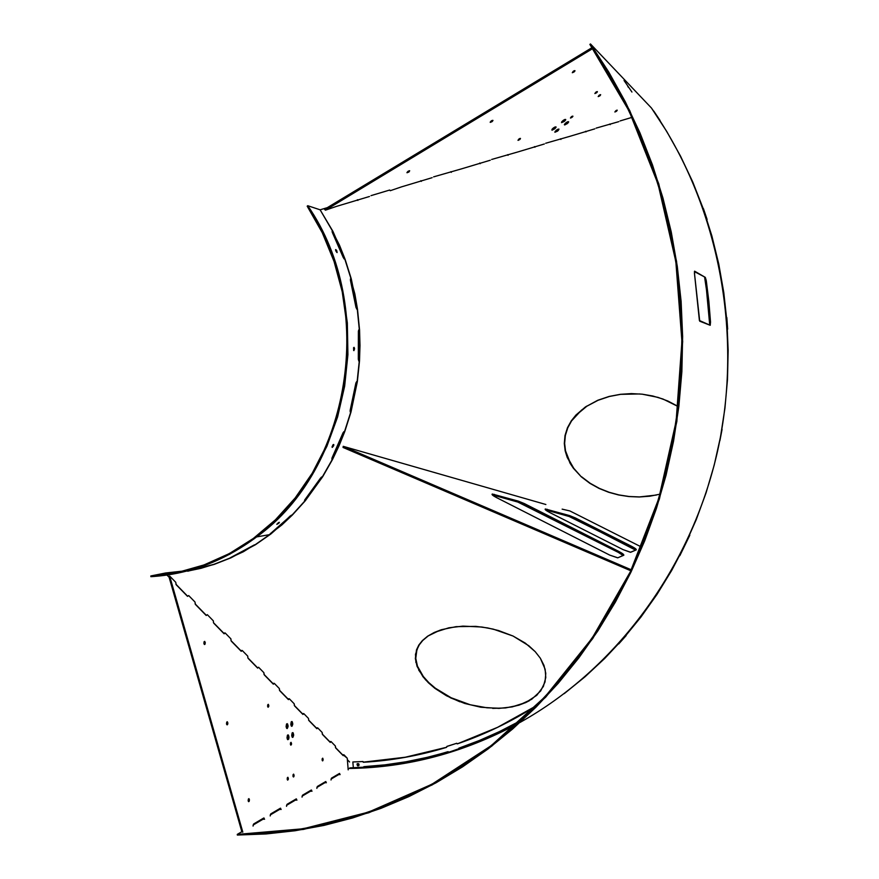 <?xml version="1.0" encoding="UTF-8"?>
<svg xmlns="http://www.w3.org/2000/svg" width="879" height="879" viewBox="0 0 879 879"><rect width="100%" height="100%" fill="white"/><g stroke="black" fill="none" stroke-linecap="round" stroke-linejoin="round"><path stroke-width="1.32" d="M440.082 630.144L427.623 636.198L434.248 632.462L441.511 629.683L456.091 626.661L475.869 626.375L487.735 627.947L498.558 630.551L513.039 636.033L525.268 643.087L535.201 651.658L540.343 658.217L545.156 669.282L545.782 677.544L543.398 686.422L536.761 695.322L525.598 702.651L512.226 706.903L498.964 708.397L480.802 707.232L464.76 703.464L450.718 697.915L434.973 688.4L428.414 682.785L422.92 676.665L417.042 666.315L415.349 658.525L416.492 649.889L418.843 645.021L422.349 640.604L427.623 636.198L434.248 632.462L448.894 627.793L462.936 626.123L481.945 627.024L493.262 629.133L513.039 636.033L528.839 645.768L535.201 651.658L540.343 658.217L543.991 665.403L545.782 673.347L545.046 681.917L540.684 690.938L531.641 699.321L519.017 705.167L505.513 707.947L492.69 708.386M639.967 393.957L620.651 394.341L609.389 396.473L598.05 400.297L586.853 406.219L581.448 410.185L571.57 420.898L567.779 427.787L565.34 435.544L564.637 443.455L565.516 450.839L570.372 463.2L573.745 468.287L581.327 476.847L573.427 468.32L570.053 463.233L565.175 450.861L564.307 443.477L565.01 435.555L567.438 427.798L571.24 420.909L575.932 415.042L585.414 406.955L597.742 400.275L609.092 396.451L620.365 394.319L631.386 393.605L642.186 394.177L657.964 397.363L667.974 401.066L677.434 406.098M335.547 249.867L336.756 250.636L337.107 252.559L335.789 250.878L335.624 249.592L336.426 250.108L336.998 252.559L335.547 249.867M353.545 347.765L354.094 347.381L354.523 348.414L353.918 350.633L353.545 347.765L354.017 347.337L354.556 349.051L353.688 350.479L353.545 347.765M201.258 567.493L199.258 568.12L201.258 567.493M278.412 522.697L279.324 522.313L278.973 523.049L276.819 524.345L278.654 522.555L279.379 522.346L278.764 523.247L276.808 524.334L278.412 522.697M333.822 444.862L333.548 445.895L333.185 444.642L332.042 446.862L332.921 445.565L333.548 445.895L332.284 447.389L332.943 444.895L333.69 444.477L333.668 445.609L332.152 447.356L332.767 445.126L333.822 444.862M320.121 209.806L327.318 207.653L320.121 209.806L332.921 231.353L345.117 259.349L351.27 278.852L357.5 309.287L359.555 329.878L359.489 361.115L357.335 381.684L350.985 412.053L344.788 431.501L332.559 459.409L322.681 476.726L305.31 500.744L292.322 515.072L270.798 534.047L255.437 544.738L230.946 557.835L214.036 564.45L187.831 571.196L213.905 564.329L230.792 557.736L255.295 544.628L270.622 533.949L292.147 514.973L305.112 500.656L304.76 499.92L320.582 478.022L322.483 476.638L332.35 459.343L331.976 458.058L342.986 432.918L344.579 431.435L350.776 412.02L350.128 410.504L355.94 382.783L350.183 411.855L350.985 412.053L350.194 411.877L356.489 381.75L357.127 381.64L359.269 361.104L358.324 359.434L358.39 331.284L359.335 329.867L357.292 309.309L356.017 307.562L350.402 280.126L356.61 309.012L350.38 279.05L351.051 278.863L344.909 259.393L343.315 257.657L332.328 232.43L332.097 231.441L332.723 231.397L320.121 209.806L307.76 205.719L320.121 209.806M307.189 206.18L307.76 205.719L307.189 206.18C377.41 307.408 350.6 469.265 255.965 536.509C223.662 560.494 188.611 573.646 150.825 575.954L150.88 576.679L164.362 575.404L177.789 573.141L204.214 565.647L229.694 554.242L253.745 539.08L275.907 520.368L295.762 498.393L312.88 473.528L326.933 446.202L337.602 416.921L344.645 386.211L347.919 354.666L347.337 322.901L342.909 291.52L334.712 261.151L322.912 232.364L307.76 205.719C378.135 307.167 351.391 469.342 256.657 536.904C224.167 561.099 188.908 574.361 150.88 576.679L150.825 575.954L165.691 572.976L150.825 575.954L177.646 572.427L203.983 564.944L229.375 553.572L253.35 538.453L275.446 519.797L295.223 497.899L312.298 473.111L326.296 445.873L336.921 416.679L343.953 386.079L347.216 354.633L346.634 322.978L342.217 291.707L334.042 261.426L322.285 232.737L307.189 206.18M165.648 573.712L166.329 574.405L165.648 573.712L175.317 572.888L165.648 573.712M166.955 575.053L169.109 577.25L166.955 575.053M175.866 584.161L187.524 596.105L175.866 584.161M195.094 603.84L206.202 615.223L195.094 603.84M213.465 622.651L224.068 633.506L213.465 622.651L213.355 620.871L207.323 614.674L206.235 615.498L195.424 604.433L194.984 602.016L188.666 595.544L187.535 596.358L176.218 584.777L175.756 582.294L169.68 576.075L168.834 576.283L241.956 832.094L168.834 576.283L169.68 576.075L242.813 832.138L169.68 576.075L175.756 582.294L176.218 584.777L187.535 596.358L188.666 595.544L194.984 602.016L195.424 604.433L206.235 615.498L207.323 614.674L213.355 620.871L213.465 622.662M231.034 640.637L241.165 650.998L231.034 640.637L230.924 638.89L225.156 632.968L224.211 633.012L223.991 633.66L225.156 632.968L224.123 633.803L213.784 623.222L224.123 633.803L225.156 632.968L230.924 638.89L231.034 640.648M247.856 657.855L257.536 667.765L247.856 657.855L247.757 656.152L242.23 650.482L241.296 650.515L241.088 651.163L242.23 650.482L241.242 651.317L231.342 641.198L241.242 651.317L242.23 650.482L247.757 656.152L247.867 657.877M257.459 667.919L258.58 667.249L263.876 672.688L264.271 674.885L273.358 684.192L274.259 683.335L273.369 683.368L274.259 683.335L279.346 688.554L279.456 690.202L288.312 699.266L279.72 690.696L288.444 699.629L289.312 698.772L288.433 698.805L289.312 698.772L294.19 703.782L294.3 705.408L302.783 714.078L294.553 705.881L302.936 714.451L303.76 713.594L302.903 713.627L303.76 713.594L308.463 718.407L308.815 720.461L316.869 728.713L317.66 727.856L316.814 727.867L317.66 727.856L322.175 732.482L322.274 734.042L330.086 742.03L322.516 734.492L330.273 742.425L331.031 741.557L330.196 741.579L331.031 741.557L335.371 746.018L335.47 747.546L342.975 755.215L335.701 747.985L343.173 755.621L343.898 754.764L343.074 754.775L347.249 758.203L348.183 769.861L347.249 758.203L343.898 754.764L343.173 755.621L335.701 747.985L335.371 746.018L331.031 741.557L330.273 742.425L322.516 734.492L322.175 732.482L317.66 727.856L316.869 728.713L308.815 720.461L308.463 718.407L303.76 713.594L302.936 714.451L294.553 705.881L294.19 703.782L289.312 698.772L288.444 699.629L279.72 690.696L279.346 688.554L274.259 683.335L273.358 684.192L264.271 674.885L273.237 683.84L263.986 674.358L263.876 672.688L258.58 667.249L257.47 667.919M308.551 719.989L316.704 728.328L308.551 719.989M347.37 759.72L349.578 761.972L347.37 759.72M166.373 573.668L165.691 572.976L166.373 573.668M639.209 496.987L649.878 496.195L660.096 494.152L649.878 496.195L639.209 496.987L628.793 496.547L618.618 494.976L608.707 492.284L599.049 488.416L589.875 483.329L581.327 476.847L573.745 468.287L567.537 457.399L565.516 450.839L564.637 443.455L565.34 435.544M631.386 393.605L642.186 394.177L652.767 395.989L663.041 399.055L678.105 406.527M564.307 443.477L565.01 435.555L567.438 427.798L571.24 420.909L575.932 415.042L586.535 406.208M573.427 468.32L567.219 457.432L565.175 450.861M184.172 570.954L165.691 572.976L184.172 570.954M285.961 520.071L290.213 515.973L285.961 520.06M321.483 477.033L304.617 500.195L321.483 477.033M343.843 431.644L331.998 459.376L343.151 432.578L344.788 431.501L339.085 445.697L332.559 459.409L331.812 459.025L343.843 431.644M358.72 329.933L358.324 359.434L358.39 331.284L358.731 329.922L359.555 329.878L358.775 329.878L359.555 329.878L359.994 345.502L359.489 361.115L358.665 360.906L358.72 329.933M332.174 231.759L344.052 258.898L332.108 231.737L332.921 231.353L332.174 231.759M422.766 640.461L428.04 636.055L422.766 640.461L419.261 644.867L416.91 649.735L419.096 645.131M415.888 654.163L416.91 649.735L415.756 658.371L415.888 654.163M416.327 662.348L415.756 658.371L417.448 666.15L423.315 676.489L419.041 669.776M428.809 682.62L423.315 676.489L428.809 682.62L435.369 688.224L428.809 682.62M442.818 693.278L435.369 688.224L451.092 697.739L442.818 693.278M460.222 701.607L451.092 697.739L470.254 704.771L486.988 707.793L499.305 708.221L493.031 708.199M505.854 707.76L512.545 706.727L505.854 707.76M519.335 704.991L512.545 706.727L525.917 702.464L519.335 704.991M525.917 702.464L529.477 700.651M609.389 396.473L620.651 394.341L631.671 393.638M571.57 420.898L576.261 415.042L586.853 406.219M590.183 483.285L581.645 476.803L590.183 483.285L599.346 488.372L590.183 483.285M608.993 492.229L599.346 488.372L608.993 492.229L618.904 494.921L608.993 492.229M629.056 496.492L618.904 494.921L629.056 496.492L639.472 496.932L629.056 496.492M650.119 496.141L639.472 496.932L656.316 495.064M336.569 252.097L336.382 251.526L336.569 252.097M336.261 251.229L335.778 250.416L336.261 251.229M353.644 350.183L353.852 349.04L353.644 350.183M353.841 348.721L353.688 347.853L353.841 348.721M188.051 571.042L213.905 564.329L201.016 568.306L187.491 571.141M254.47 544.826L243.373 551.748L230.188 557.824L254.47 544.826M291.378 515.171L292.322 515.072L281.829 524.972L270.04 533.992L291.378 515.171M270.369 533.476L270.798 534.047L270.369 533.476M305.31 500.744L304.563 500.678L304.76 499.92L320.582 478.022L322.681 476.726L305.31 500.744M332.361 231.287L339.448 245.109L345.117 259.349L343.315 257.657L332.361 231.287M350.71 278.786L354.852 293.949L357.5 309.287L356.017 307.562L350.71 278.786M350.216 410.141L355.94 382.783L357.335 381.684L350.985 412.053L350.183 411.855L350.216 410.141M422.349 640.604L428.04 636.055M415.91 662.502L415.47 654.317L418.679 645.285M459.849 701.783L446.477 695.761L434.973 688.4L425.524 679.797L418.635 669.941M624.046 80.494L631.946 92.053L624.046 80.494M590.479 43.95L629.727 110.589L658.745 183.788L676.577 261.502L682.664 341.491L676.852 421.426L659.404 498.997L631.012 572.042L592.699 638.626L545.749 697.102L491.702 746.172L432.171 784.914L368.828 812.745L303.354 829.435L237.33 835.05L237.275 834.391L241.846 831.699L237.275 834.391L237.33 835.05L266.194 833.94L295.102 830.743L323.955 825.414L352.6 817.964L380.915 808.372L408.768 796.649L436.017 782.804L462.508 766.884L488.12 748.908L512.699 728.944L536.113 707.046L558.22 683.313L578.887 657.833L597.984 630.715L615.399 602.071L631.012 572.042L644.725 540.772L656.437 508.414L666.073 475.143L673.556 441.126L678.841 406.548L681.873 371.597L682.631 336.47L681.115 301.365L677.302 266.469L671.248 231.979L662.964 198.083L652.504 164.988L639.945 132.85L625.354 101.865L608.828 72.177L590.479 43.95L589.886 44.411L629.067 110.952L658.041 184.052L675.852 261.645L681.928 341.502L676.127 421.316L658.712 498.767L630.375 571.713L592.116 638.198L545.244 696.597L491.273 745.601L431.831 784.299L368.587 812.097L303.211 828.776L237.275 834.391L266.095 833.281L294.97 830.073L323.78 824.755L352.38 817.316L380.662 807.724L408.471 796.011L435.676 782.189L462.134 766.279L487.702 748.337L512.248 728.394L535.619 706.529L557.693 682.829L578.327 657.382L597.39 630.298L614.784 601.697L630.375 571.713L644.054 540.486L655.756 508.172L665.37 474.957L672.842 440.983L678.116 406.461L681.137 371.564L681.895 336.492L680.379 301.442L676.577 266.59L670.523 232.155L662.261 198.313L651.822 165.263L639.275 133.179L624.705 102.239L608.213 72.594L589.886 44.411L590.479 43.95L651.438 107.996L590.479 43.95M350.095 768.444C407.867 767.51 463.574 752.699 517.215 723.999M519.939 722.494C615.388 669.282 690.894 569.01 717.561 451.136C743.722 333.218 718.604 203.873 651.438 107.996L666.776 131.52L680.566 156.198L692.729 181.92L703.189 208.565L711.88 235.968L718.758 264.008L723.78 292.531L726.922 321.373L728.153 350.391L727.493 379.431L724.922 408.328L720.494 436.929L714.209 465.09L706.123 492.669L696.3 519.511L684.785 545.496L671.666 570.482L657.02 594.369L640.945 617.036L623.519 638.374L604.862 658.305L585.073 676.742L564.263 693.619M706.222 280.401L710.518 322.022L710.21 325.296L699.398 320.494L694.432 273.072L694.619 271.171L705.31 277.379L706.222 280.401M694.597 274.435L694.619 271.171L705.31 277.379L706.331 281.071L705.683 281.214L709.738 325.109L709.858 322.11L710.518 322.055L708.87 301.508L706.331 281.071L705.683 281.192L704.661 277.5L708.21 301.596L709.858 322.077L710.518 322.022L710.21 325.296L699.728 321.209L694.597 274.435M253.108 825.051L263.601 818.865L253.108 825.051M270.238 814.954L280.192 809.087L270.238 814.954M286.543 805.34L296.003 799.758L286.543 805.34M302.068 796.187L311.078 790.869L302.068 796.187M316.89 787.441L325.461 782.387L316.89 787.441M331.042 779.102L339.217 774.278L331.042 779.102M348.117 769.037L350.051 767.894L348.117 769.037M694.399 271.567L705.31 277.379L694.399 271.567M496.602 733.778L472.902 743.887L448.762 752.226L424.293 758.797L399.604 763.598L374.828 766.62L350.051 767.894M628.397 87.329L627.793 86.439M557.539 131.136L554.88 132.257L556.308 130.224L554.88 132.268L558.275 130.499L558.978 129.103L557.934 129.246L556.308 130.224L558.978 129.103L557.539 131.136L556.978 130.323L557.539 131.136M555.099 131.4L558.187 129.147L555.099 131.4M554.561 128.949L551.869 130.081L553.309 128.026L552.034 129.29L552.276 130.136L555.308 128.301L556.088 127.191L554.957 127.026L553.309 128.026L556 126.895L554.561 128.949L554.001 128.125L554.561 128.949M552.089 129.213L555.22 126.928L552.089 129.213M567.109 123.752L564.45 124.884L565.9 122.818L564.373 124.576L564.834 124.939L567.845 123.115L568.636 122.005L567.537 121.84L565.9 122.818L568.559 121.698L567.109 123.752L566.537 122.939L567.109 123.752M564.67 124.016L567.768 121.741L564.67 124.016M564.197 121.5L561.516 122.631L562.967 120.555L561.516 122.631L564.944 120.852L565.735 119.731L564.615 119.566L562.967 120.555L565.647 119.423L564.197 121.5L563.626 120.676L564.197 121.5M561.725 121.774L564.878 119.467L561.725 121.774M408.9 172.02L407.01 172.756L407.79 171.515L406.944 172.614L408.9 172.02L409.328 170.724L407.79 171.515L409.691 170.779L408.9 172.02L408.317 171.152L408.9 172.02M573.987 72.023L572.306 72.726L573.229 71.32L572.295 72.704L574.459 71.606L574.976 70.858L574.273 70.694L573.229 71.32L574.91 70.628L573.987 72.023L573.405 71.188L573.987 72.023M616.344 111.358L614.882 111.996L615.75 110.798L614.871 111.985L616.772 110.985L617.234 110.172L616.673 110.238L615.75 110.798L617.223 110.161L616.344 111.358L615.893 110.699L616.344 111.358M596.445 92.877L594.885 93.548L595.775 92.262L594.874 93.537L596.896 92.493L597.39 91.801L596.764 91.669L595.775 92.262L597.346 91.592L596.445 92.877L595.94 92.141L596.445 92.877M492.042 121.665L490.251 122.379L491.108 121.06L490.185 122.192L492.042 121.665L492.954 120.533L492.163 120.423L491.108 121.06L492.888 120.346L492.042 121.665L491.449 120.808L492.042 121.665M519.643 139.64L517.984 140.321L518.819 139.102L518.247 140.354L520.082 139.245L520.467 138.41L519.808 138.497L518.819 139.102L520.478 138.421L519.643 139.64L519.126 138.882L519.643 139.64M599.742 95.932L598.192 96.591L599.082 95.328L598.181 96.58L600.192 95.547L600.654 94.679L600.06 94.745L599.082 95.328L600.632 94.668L599.742 95.932L599.236 95.218L599.742 95.932M572.009 117.346L570.438 118.017L571.306 116.786L570.669 118.05L572.449 116.973L572.921 116.303L572.273 116.204L571.306 116.786L572.866 116.127L572.009 117.346L571.515 116.632L572.009 117.346M594.819 128.85L570.021 136.289L594.819 128.85M544.354 143.991L517.786 151.968L544.354 143.991M490.262 160.231L461.728 168.801L490.262 160.231M432.127 177.679L401.395 186.908L432.127 177.679M369.477 196.489L336.283 206.444L369.477 196.489M618.794 121.654L596.083 128.136L618.794 121.654M632.133 117.325L620.036 120.95L632.133 117.325M570.021 136.289L545.683 143.255L570.021 136.289M517.786 151.968L491.647 159.462L517.786 151.968M461.728 168.801L433.578 176.877L461.728 168.801M401.395 186.908L390.21 190.721L389.749 190.018L370.993 195.643L389.749 190.018L390.21 190.721L401.395 186.908M336.283 206.444L325.439 210.18L592.754 48.554L325.439 210.18L336.283 206.444M609.817 124.016L610.235 124.62L609.817 124.016M585.557 131.29L585.985 131.905L585.557 131.29M560.472 138.816L560.901 139.442L560.472 138.816M534.498 146.606L534.937 147.232L534.498 146.606M507.612 154.671L508.051 155.319L507.612 154.671M479.747 163.033L480.187 163.681L479.747 163.033M450.85 171.691L451.301 172.361L450.85 171.691M420.876 180.689L421.327 181.371L420.876 180.689M357.401 199.72L357.874 200.434L357.401 199.72M324.56 209.323L325.439 210.18L324.56 209.323L592.094 47.598L324.56 209.323M390.21 190.721L389.749 190.018L390.21 190.721M291.454 721.912L291.872 723.461L292.751 723.439L291.663 726.296L290.806 724.351L291.235 721.868L292.333 721.89L292.751 724.384L291.971 726.274L291.224 725.9L290.806 724.351L291.894 721.494L292.751 723.439L291.872 723.461L291.323 721.736M286.763 724.098L287.191 725.658L288.07 725.636L286.961 728.515L286.104 726.559L286.532 724.065L287.653 724.076L288.07 726.592L287.279 728.493L286.532 728.12L286.104 726.559L287.213 723.681L288.07 725.636L287.191 725.658L286.631 723.922M292.344 732.998L292.762 734.536L293.641 734.514L292.542 737.393L291.696 735.459L292.125 732.976L293.223 732.976L293.641 735.459L292.861 737.371L292.114 737.009L291.696 735.459L292.795 732.592L293.641 734.514L292.762 734.536L292.224 732.833M287.664 735.262L288.081 736.811L288.971 736.8L287.851 739.7L287.004 737.756L287.433 735.24L288.543 735.24L288.971 737.745L288.543 739.305L287.422 739.305L287.004 737.756L288.114 734.855L288.971 736.8L288.081 736.811L287.543 735.097M203.84 643.175L204.631 641.373L205.29 642.725L204.324 642.769L204.049 641.769L204.115 644.164L204.324 642.769L205.29 642.725L204.961 644.318L203.84 643.175L204.73 641.417L205.29 642.725L204.499 644.527L203.84 643.175M248.131 800.516L248.911 798.626L249.438 799.791L248.339 799.066L248.296 801.252L248.504 799.802L249.438 799.791L249.142 801.406L248.131 800.516L248.922 798.626L249.438 799.791L248.647 801.681L248.131 800.516M322.088 759.819L322.681 758.17L323.131 759.247L322.186 758.698L322.186 760.368L322.285 759.258L323.131 759.247L322.912 760.665L322.088 759.819L322.714 758.181L322.538 760.895L322.088 759.819M287.18 779.025L287.862 777.267L288.345 778.387L287.323 777.75L287.312 779.673L287.455 778.398L288.345 778.387L288.257 779.475L287.642 780.134L287.18 779.025L287.883 777.278L287.664 780.145L287.18 779.025M226.474 723.582L227.265 721.736L227.848 722.988L226.903 723.01L226.683 722.142L226.683 724.439L226.903 723.01L227.848 722.988L227.738 724.164L227.287 724.823L226.573 724.142L227.309 721.758L227.848 722.988L227.057 724.834L226.474 723.582M267.568 706.046L268.26 704.321L268.798 705.518L267.721 704.782L267.743 706.804L267.897 705.54L268.798 705.518L268.699 706.617L268.062 707.221L267.568 706.046L268.315 704.343L268.798 705.518L268.117 707.243L267.568 706.046M292.938 775.86L293.597 774.113L294.08 775.234L293.07 774.608L293.059 776.498L293.201 775.245L294.08 775.234L293.993 776.311L293.619 776.948L293.026 776.377L293.619 774.124L293.41 776.97L292.938 775.86M290.378 744.03L291.026 742.326L291.531 743.458L290.509 742.81L290.509 744.7L290.641 743.48L291.531 743.458L291.443 744.535L290.839 745.161L290.378 744.03L291.07 742.337L290.872 745.172L290.378 744.03M325.263 781.816L325.516 782.76L325.263 781.816M339.03 773.718L339.261 774.652L339.03 773.718M343.074 754.775L342.92 755.369L343.074 754.775M330.196 741.579L330.032 742.184L330.196 741.579M316.814 727.867L316.638 728.482L316.814 727.867M302.903 713.627L302.728 714.231L302.903 713.627M288.433 698.805L288.246 699.42L288.433 698.805M273.369 683.368L273.171 683.994L273.369 683.368M263.37 818.239L263.656 819.283L263.37 818.239M279.972 808.471L280.247 809.482L279.972 808.471M295.783 799.165L296.058 800.154L295.783 799.165M310.869 790.287L311.133 791.254L310.869 790.287M291.356 726.076L291.872 723.461L291.443 725.933M286.653 728.295L287.191 725.658L286.763 728.153M292.235 737.173L292.762 734.536L292.333 737.031M287.543 739.481L288.081 736.811L287.653 739.316M258.58 667.249L257.635 668.095L248.153 658.393L257.635 668.095L258.58 667.249M264.008 817.997L253.646 823.964L253.053 826.084L253.646 823.964L263.733 818.03L264.579 819.272L263.799 817.997M280.599 808.219L270.754 813.899L270.194 815.954L270.754 813.899L280.346 808.251L281.148 809.482L280.401 808.219M296.41 798.912L287.026 804.318L286.499 806.318L287.026 804.318L296.168 798.934L296.937 800.143L296.223 798.912M311.474 790.034L302.541 795.187L302.035 797.132L302.541 795.187L311.254 790.056L311.99 791.243L311.309 790.034M325.856 781.563L317.33 786.485L316.858 788.375L317.33 786.485L325.659 781.585L326.362 782.749L325.702 781.563M339.613 773.454L331.46 778.168L331.009 780.003L331.46 778.168L339.415 773.487L340.096 774.63L339.47 773.465M448.389 751.787L427.029 757.39L406.043 761.763L384.958 764.851L363.851 766.664L363.258 767.433L363.851 766.664C392.111 765.093 420.107 760.115 447.85 751.721L448.389 751.787M357.522 765.796L357.094 763.939L358.489 763.664L356.973 764.137L357.951 765.939L359.082 764.4L358.489 763.664L358.929 765.521L357.522 765.796M358.643 765.752L357.182 764.917L357.533 763.598L358.203 765.796M722.077 429.359L719.879 440.742L722.077 429.359M689.817 535.212L679.841 555.682L689.817 535.212M626.156 635.594L618.75 643.911L626.156 635.594M362.851 761.489L363.609 762.115L405.307 757.226L446.62 747.26L446.829 746.491L456.388 743.392L457.311 743.876L497.349 727.471L535.75 706.09L535.948 705.057L539.102 703.002L535.948 705.057L535.75 706.09C510.699 721.989 484.549 734.591 457.311 743.876L497.547 727.34L535.849 706.024C510.831 721.89 484.725 734.459 457.519 743.733L456.388 743.392L447.015 746.359L446.4 747.403C418.975 755.731 391.298 760.676 363.357 762.258L405.076 757.368L446.664 747.238C419.206 755.577 391.529 760.533 363.609 762.115L362.851 761.489M457.519 743.733L456.586 743.26L457.245 743.766M653.811 111.128L660.041 120.445L653.811 111.128M703.42 208.609L707.112 219.486L703.42 208.609M726.834 317.55L727.658 329.131L726.834 317.55M519.06 721.439L499.393 731.614L479.297 740.525L458.871 748.172C480.395 740.854 501.294 731.471 521.577 720.033M353.402 768.378L352.831 761.961L362.598 761.566L363.357 762.258L362.598 761.566L352.831 761.961L353.402 768.378M545.87 504.502L343.228 446.334L343.041 447.455L630.814 570.779L343.041 447.455L343.228 446.334L631.276 569.801L343.228 446.334L545.87 504.502M569.856 510.941L562.142 509.139L569.856 510.941L641.406 546.991L569.856 510.941M518.291 501.118L621.101 552.693L623.881 555.088L617.827 557.813L609.762 555.121L496.525 497.591L492.614 495.185L492.361 494.042L518.291 501.118L517.852 502.074L618.3 552.375L623.145 555.517L618.3 552.375L523.884 504.524L524.323 503.568L618.761 551.408L618.3 552.375L618.761 551.408C622.552 553.407 624.2 554.693 623.716 555.275L617.706 557.846L609.762 555.121L496.525 497.591C492.954 495.701 491.504 494.525 492.196 494.075L518.291 501.118L524.323 503.568L523.884 504.524L517.852 502.074L493.943 495.338L517.852 502.074L518.291 501.118M569.614 515.599L634.594 548.024L636.231 549.891L630.408 552.287L623.09 549.628L549.694 512.501L545.793 510.139L545.365 508.985L569.614 515.599L569.185 516.511L630.957 547.134L635.649 550.144L574.965 518.874L575.393 517.951L631.397 546.211L630.957 547.134L631.397 546.211C635.056 548.122 636.66 549.353 636.231 549.891L630.693 552.265L623.09 549.628L549.694 512.501C546.101 510.611 544.628 509.446 545.277 509.007L569.614 515.599L575.393 517.951L574.965 518.874L569.185 516.511L546.782 510.216L569.185 516.511L569.614 515.599M492.438 495.02L493.943 495.338L494.383 494.372L493.943 495.338L492.438 495.02M545.562 509.941L546.782 510.216L547.221 509.282L546.782 510.216L545.562 509.941M269.754 534.619L256.657 536.904"/></g></svg>
